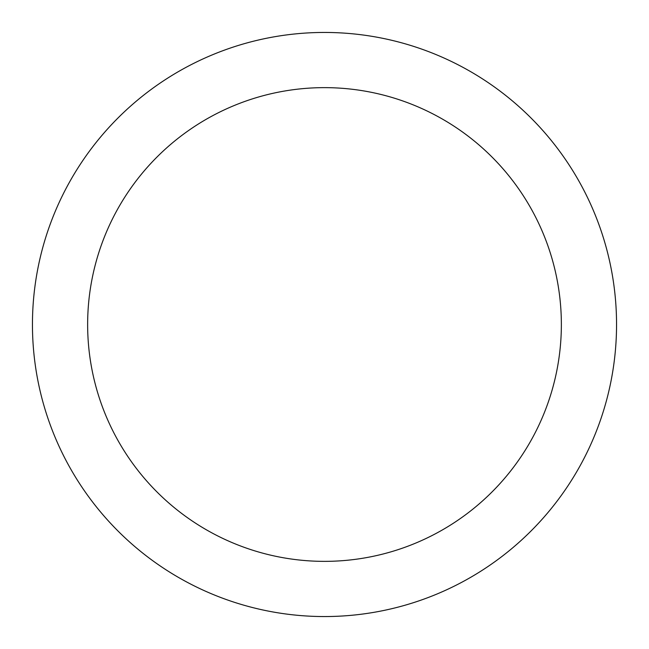 <?xml version="1.0" encoding="UTF-8"?>
<svg xmlns="http://www.w3.org/2000/svg" width="649" height="649" viewBox="0 0 649 649"><rect width="100%" height="100%" fill="white"/><g stroke="black" fill="none" stroke-linecap="round" stroke-linejoin="round"><path stroke-width="0.97" d="M324.5 87.639A236.861 236.861 0 0 1 561.361 324.5A236.861 236.861 0 0 1 324.5 561.361A236.861 236.861 0 0 1 87.639 324.5A236.861 236.861 0 0 1 324.5 87.639M324.5 32.45A292.05 292.05 0 0 1 616.55 324.5A292.05 292.05 0 0 1 324.5 616.55A292.05 292.05 0 0 1 32.45 324.5A292.05 292.05 0 0 1 324.5 32.45"/></g></svg>
